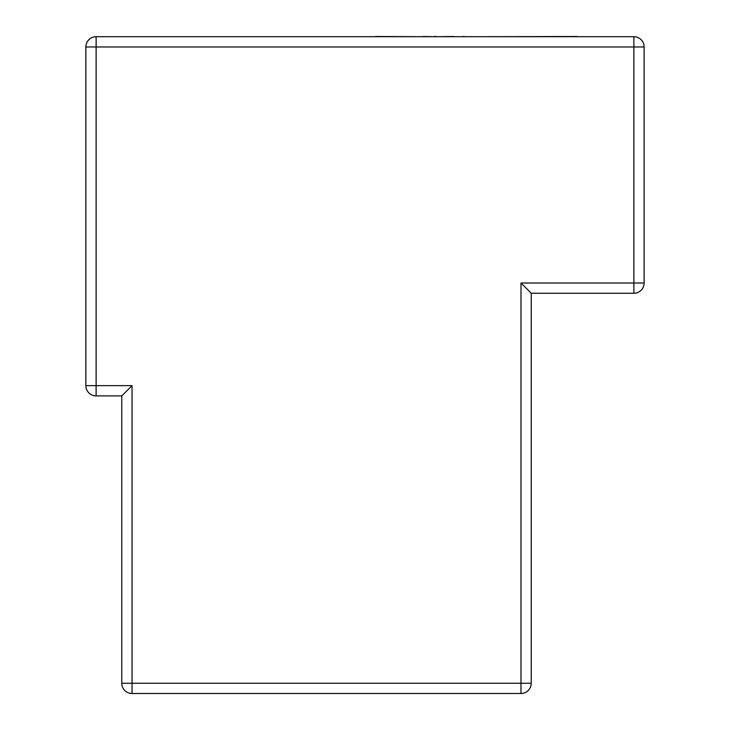 <?xml version="1.0" encoding="UTF-8"?>
<svg xmlns="http://www.w3.org/2000/svg" width="730" height="730" viewBox="0 0 730 730"><rect width="100%" height="100%" fill="white"/><g stroke="black" fill="none" stroke-linecap="round" stroke-linejoin="round"><path stroke-width="1.09" d="M520.992 283.003L633.877 283.003L633.877 46.966L85.866 46.966A10.266 10.266 0 0 1 96.123 36.701L633.877 36.701A10.266 10.266 0 0 1 644.134 46.966L644.134 283.003A10.266 10.266 0 0 1 633.877 293.268L531.248 293.268L531.248 683.234A10.266 10.266 0 0 1 520.992 693.5L132.039 693.5A10.266 10.266 0 0 1 121.782 683.234L121.782 395.888L96.123 395.888A10.266 10.266 0 0 1 85.866 385.632L85.866 46.966A10.266 10.266 0 0 1 96.123 36.701L96.123 385.632L132.039 385.632L132.039 683.234L520.992 683.234L520.992 283.003L531.248 293.268M121.782 395.888L132.039 385.632M462.729 36.701L454.544 36.701M462.729 36.5L465.421 36.701M453.64 36.5L437.936 36.701M375.767 36.5L422.661 36.701M423.008 36.5L433.757 36.701M433.903 36.5L436.549 36.5M436.467 36.5L435.737 36.5L436.467 36.5M355.902 36.701L374.682 36.701M482.749 36.701L577.403 36.5M520.992 693.5L520.992 683.234L531.248 683.234A10.266 10.266 0 0 1 520.992 693.5M132.039 683.234L132.039 693.5A10.266 10.266 0 0 1 121.782 683.234L132.039 683.234M633.877 293.268L633.877 283.003L644.134 283.003A10.266 10.266 0 0 1 633.877 293.268M96.123 385.632L96.123 395.888A10.266 10.266 0 0 1 85.866 385.632L96.123 385.632M644.134 46.966L633.877 46.966L633.877 36.701A10.266 10.266 0 0 1 644.134 46.966"/></g></svg>
